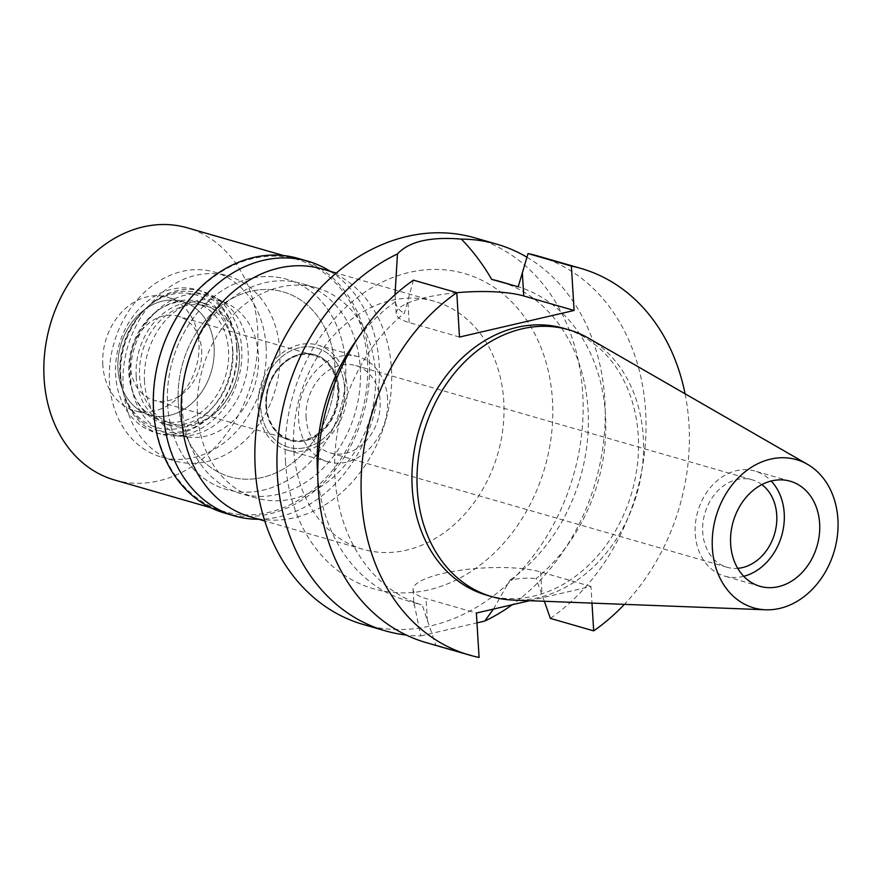 <?xml version="1.0" encoding="UTF-8"?>
<svg xmlns="http://www.w3.org/2000/svg" width="882" height="882" viewBox="0 0 882 882"><rect width="100%" height="100%" fill="white"/><g stroke="black" fill="none" stroke-linecap="round" stroke-linejoin="round"><path stroke-width="0.66" stroke-dasharray="4.41 3.31" d="M588.636 338.236A138.871 110.912 -73.9 0 1 643.287 436.998A138.871 110.912 -73.9 0 1 513.192 600.08M486.776 595.207A138.871 110.912 106.1 0 0 638.237 435.543A138.871 110.912 106.1 0 0 563.686 328.313M685.071 393.802A201.206 160.689 -73.9 0 1 688.952 423.768A201.206 160.689 -73.9 0 1 624.401 604.357M529.553 600.719L590.973 586.464L591.987 603.112M459.489 337.056L409.149 322.558A70.417 17.243 176.5 0 1 396.161 313.562A70.417 17.243 176.5 0 1 425.73 297.521A70.417 17.243 176.5 0 1 456.777 292.714M413.438 280.167L404.364 313.198A166.213 132.741 -73.9 0 0 334.962 477.294A166.213 132.741 -73.9 0 0 422.213 605.03L413.856 602.384L420.824 635.911A201.206 160.689 -73.9 0 1 406.271 635.04M426.182 642.614A201.206 160.689 106.1 0 0 435.741 644.974L422.213 605.03M479.091 657.465L435.741 644.974M590.973 586.464L540.633 571.955A70.417 17.243 -3.5 0 0 442.61 573.521A70.417 17.243 -3.5 0 0 413.041 589.551A70.417 17.243 -3.5 0 0 426.039 598.547L476.368 613.056M544.359 601.281L536.058 578.614A166.213 132.741 -73.9 0 0 605.449 414.518A166.213 132.741 -73.9 0 0 518.208 286.782M550.346 618.381A201.206 160.689 106.1 0 0 645.613 411.277A201.206 160.689 106.1 0 0 537.601 255.934M395.026 294.72L395.467 301.71C396.205 306.771 399.171 310.596 404.364 313.198M317.752 475.53A166.213 132.741 106.1 0 0 406.745 600.598A166.213 132.741 106.1 0 0 413.856 602.384M395.467 301.71A166.213 132.741 106.1 0 0 356.89 339.702M420.824 635.911L476.975 622.868M493.413 609.098L510.072 580.058C520.347 578.173 529.013 577.688 536.058 578.614M363.285 624.489A201.206 160.689 106.1 0 0 582.715 393.152A201.206 160.689 106.1 0 0 474.703 237.809M526.984 257.235A201.206 160.689 -73.9 0 1 604.809 399.524A201.206 160.689 -73.9 0 1 512.199 604.743M510.072 580.058A166.213 132.741 106.1 0 0 588.018 409.502A166.213 132.741 106.1 0 0 498.793 281.171M285.525 462.124A164.03 130.999 -73.9 0 1 409.281 272.406A164.03 130.999 -73.9 0 1 552.463 400.174A164.03 130.999 -73.9 0 1 428.707 589.893A164.03 130.999 -73.9 0 1 285.525 462.124M293.761 449.688A129.037 103.051 -73.9 0 1 434.484 301.324A129.037 103.051 -73.9 0 1 503.754 400.957A129.037 103.051 -73.9 0 1 363.031 549.31A129.037 103.051 -73.9 0 1 293.761 449.688M250.72 516.951A129.037 103.051 106.1 0 0 391.443 368.588A129.037 103.051 106.1 0 0 322.184 268.966M197.469 413.603A109.346 87.329 -73.9 0 1 316.726 287.885A109.346 87.329 -73.9 0 1 375.423 372.314A109.346 87.329 -73.9 0 1 256.177 498.032A109.346 87.329 -73.9 0 1 197.469 413.603M345.579 363.704A109.346 87.329 106.1 0 0 286.882 279.285A109.346 87.329 106.1 0 0 167.624 405.003A109.346 87.329 106.1 0 0 226.321 489.433A109.346 87.329 106.1 0 0 345.579 363.704A109.346 87.329 -73.9 0 1 226.321 489.433A109.346 87.329 -73.9 0 1 167.624 405.003A109.346 87.329 -73.9 0 1 286.882 279.285A109.346 87.329 -73.9 0 1 345.579 363.704M178.307 402.523A96.226 76.855 -73.9 0 1 283.243 291.887A96.226 76.855 -73.9 0 1 334.906 366.184A96.226 76.855 -73.9 0 1 229.959 476.82A96.226 76.855 -73.9 0 1 178.307 402.523A96.226 76.855 106.1 0 0 229.959 476.82A96.226 76.855 106.1 0 0 334.906 366.184A96.226 76.855 106.1 0 0 283.243 291.887A96.226 76.855 106.1 0 0 178.307 402.523M279.759 350.297A96.226 76.855 106.1 0 0 228.107 276A96.226 76.855 106.1 0 0 123.16 386.636A96.226 76.855 106.1 0 0 174.812 460.933A96.226 76.855 106.1 0 0 279.759 350.297M144.516 381.685A69.987 55.897 -73.9 0 1 170.237 315.635A69.987 55.897 -73.9 0 1 228.14 304.036A69.987 55.897 -73.9 0 1 258.404 355.248A69.987 55.897 -73.9 0 1 189.762 437.218A69.987 55.897 -73.9 0 1 144.516 381.685M344.619 387.882A51.597 41.211 106.1 0 0 322.305 350.121A51.597 41.211 106.1 0 0 279.616 358.665A51.597 41.211 106.1 0 0 260.653 407.363A51.597 41.211 106.1 0 0 294.015 448.31A51.597 41.211 106.1 0 0 344.619 387.882A51.597 41.211 -73.9 0 1 294.015 448.31A51.597 41.211 -73.9 0 1 260.653 407.363A51.597 41.211 -73.9 0 1 279.616 358.665A51.597 41.211 -73.9 0 1 322.305 350.121A51.597 41.211 -73.9 0 1 344.619 387.882M258.15 407.947A54.673 43.67 -73.9 0 1 317.774 345.083A54.673 43.67 -73.9 0 1 347.133 387.297A54.673 43.67 -73.9 0 1 287.499 450.162A54.673 43.67 -73.9 0 1 258.15 407.947M387.595 398.962A54.673 43.67 106.1 0 0 358.246 356.747A54.673 43.67 106.1 0 0 298.623 419.612A54.673 43.67 106.1 0 0 327.972 461.826A54.673 43.67 106.1 0 0 387.595 398.962M306.098 417.87A45.489 36.327 -73.9 0 1 355.711 365.567A45.489 36.327 -73.9 0 1 380.12 400.693A45.489 36.327 -73.9 0 1 330.518 452.995A45.489 36.327 -73.9 0 1 306.098 417.87M761.85 484.604A45.489 36.327 106.1 0 0 752.324 479.852A45.489 36.327 106.1 0 0 702.711 532.155A45.489 36.327 106.1 0 0 727.132 567.28A45.489 36.327 106.1 0 0 737.727 568.328M743.713 576.299A54.673 43.67 -73.9 0 1 724.585 576.1A54.673 43.67 -73.9 0 1 695.237 533.897A54.673 43.67 -73.9 0 1 754.871 471.032A54.673 43.67 -73.9 0 1 771.155 481.043M130.701 378.632A72.17 57.639 106.1 0 0 177.37 435.895A72.17 57.639 106.1 0 0 248.151 351.378A72.17 57.639 106.1 0 0 216.939 298.557A72.17 57.639 106.1 0 0 157.228 310.508A72.17 57.639 106.1 0 0 130.701 378.632M266.342 406.051A44.618 35.633 106.1 0 0 290.288 440.493A44.618 35.633 106.1 0 0 338.942 389.194A44.618 35.633 106.1 0 0 314.995 354.751A44.618 35.633 106.1 0 0 266.342 406.051M338.434 389.05A44.618 35.633 -73.9 0 1 289.781 440.35A44.618 35.633 -73.9 0 1 265.835 405.896A44.618 35.633 -73.9 0 1 314.488 354.608A44.618 35.633 -73.9 0 1 338.434 389.05M266.54 405.731A43.736 34.927 106.1 0 0 290.024 439.512A43.736 34.927 106.1 0 0 337.729 389.216A43.736 34.927 106.1 0 0 314.246 355.446A43.736 34.927 106.1 0 0 266.54 405.731M201.636 350A43.736 34.927 -73.9 0 1 153.942 400.296A43.736 34.927 -73.9 0 1 130.459 366.526A43.736 34.927 -73.9 0 1 178.164 316.23A43.736 34.927 -73.9 0 1 201.636 350M118.001 369.415A59.05 47.154 106.1 0 0 120.823 384.728A59.05 47.154 106.1 0 0 176.191 413.305A59.05 47.154 106.1 0 0 214.094 347.111A59.05 47.154 106.1 0 0 141.837 311.798A59.05 47.154 106.1 0 0 118.001 369.415A59.05 47.154 106.1 0 0 120.823 384.728A59.05 47.154 106.1 0 0 149.697 415.003A59.05 47.154 106.1 0 0 214.094 347.111A59.05 47.154 106.1 0 0 182.398 301.523A59.05 47.154 106.1 0 0 141.837 311.798A59.05 47.154 106.1 0 0 118.001 369.415M237.015 348.379A71.674 57.242 -73.9 0 1 191.008 428.718A71.674 57.242 -73.9 0 1 123.8 394.022A71.674 57.242 -73.9 0 1 120.371 375.445A71.674 57.242 -73.9 0 1 149.312 305.503A71.674 57.242 -73.9 0 1 237.015 348.379M128.871 373.472A61.233 48.907 106.1 0 0 161.737 420.747A61.233 48.907 106.1 0 0 228.526 350.341A61.233 48.907 106.1 0 0 195.65 303.066A61.233 48.907 106.1 0 0 128.871 373.472M239.254 353.439A61.233 48.907 -73.9 0 1 172.475 423.845A61.233 48.907 -73.9 0 1 139.599 376.559A61.233 48.907 -73.9 0 1 206.388 306.153A61.233 48.907 -73.9 0 1 239.254 353.439M184.636 375.611A109.346 87.329 106.1 0 0 182.298 409.237A109.346 87.329 106.1 0 0 240.995 493.655A109.346 87.329 106.1 0 0 360.253 367.937A109.346 87.329 106.1 0 0 301.556 283.508A109.346 87.329 106.1 0 0 191.019 353.462M266.099 346.361A96.226 76.855 -73.9 0 1 161.163 456.997A96.226 76.855 -73.9 0 1 109.5 382.7A96.226 76.855 -73.9 0 1 214.447 272.064A96.226 76.855 -73.9 0 1 266.099 346.361M136.192 376.504A63.427 50.649 106.1 0 0 170.237 425.477A63.427 50.649 106.1 0 0 239.408 352.557A63.427 50.649 106.1 0 0 205.363 303.584A63.427 50.649 106.1 0 0 136.192 376.504M232.837 350.661A63.427 50.649 -73.9 0 1 163.666 423.581A63.427 50.649 -73.9 0 1 129.621 374.607A63.427 50.649 -73.9 0 1 198.792 301.688A63.427 50.649 -73.9 0 1 232.837 350.661M120.724 376.68A74.364 59.381 106.1 0 0 160.634 434.087A74.364 59.381 106.1 0 0 241.734 348.599A74.364 59.381 106.1 0 0 201.813 291.181A74.364 59.381 106.1 0 0 120.724 376.68M236.674 347.133A74.364 59.381 -73.9 0 1 155.574 432.632A74.364 59.381 -73.9 0 1 115.663 375.225A74.364 59.381 -73.9 0 1 196.752 289.726A74.364 59.381 -73.9 0 1 236.674 347.133M119.897 374.233A69.149 55.224 106.1 0 0 123.204 392.17A69.149 55.224 106.1 0 0 188.042 425.631A69.149 55.224 106.1 0 0 232.429 348.125A69.149 55.224 106.1 0 0 147.812 306.76A69.149 55.224 106.1 0 0 119.897 374.233M102.83 365.038A59.05 47.154 -73.9 0 1 167.227 297.146A59.05 47.154 -73.9 0 1 198.924 342.745A59.05 47.154 -73.9 0 1 134.527 410.637A59.05 47.154 -73.9 0 1 102.83 365.038M114.539 479.984A131.22 104.793 106.1 0 0 257.643 329.118A131.22 104.793 106.1 0 0 187.205 227.799M367.419 360.749A131.22 104.793 -73.9 0 1 224.315 511.615A131.22 104.793 -73.9 0 1 153.876 410.295A131.22 104.793 -73.9 0 1 296.98 259.429A131.22 104.793 -73.9 0 1 367.419 360.749M224.712 513.092A132.532 105.851 106.1 0 0 369.249 360.716A132.532 105.851 106.1 0 0 298.105 258.393M330.221 271.281A132.532 105.851 -73.9 0 1 379.117 363.56A132.532 105.851 -73.9 0 1 258.768 519.266M409.149 322.558L407.771 299.968M427.417 621.137L426.039 598.547M540.633 571.955L542.022 594.534M396.161 313.562L395.202 297.818M417.473 603.685L406.745 600.598M413.041 589.551L414.011 605.284M363.031 549.31L264.787 520.997M434.484 301.324L336.251 273.023M316.726 287.885L301.556 283.508M256.177 498.032L240.995 493.655M214.447 272.064L228.107 276M161.163 456.997L174.812 460.933M216.939 298.557L228.14 304.036M177.37 435.895L189.762 437.218M358.246 356.747L317.774 345.083M327.972 461.826L287.499 450.162M752.324 479.852L355.711 365.567M727.132 567.28L330.518 452.995M790.283 481.23L754.871 471.032M759.997 586.309L724.585 576.1M290.024 439.512L153.942 400.296M314.246 355.446L178.164 316.23M123.204 392.17L123.8 394.022M147.812 306.76L149.312 305.503M172.475 423.845L161.737 420.747M206.388 306.153L195.65 303.066M170.237 425.477L163.666 423.581M205.363 303.584L198.792 301.688M160.634 434.087L155.574 432.632M201.813 291.181L196.752 289.726M182.398 301.523L167.227 297.146M149.697 415.003L134.527 410.637M224.315 511.615L210.798 507.723M296.98 259.429L283.464 255.537"/><path stroke-width="1.32" d="M712.38 548.339A77.131 61.597 -73.9 0 1 742.181 474.218A77.131 61.597 -73.9 0 1 807.548 464.362A77.131 61.597 -73.9 0 1 837.9 519.211A77.131 61.597 -73.9 0 1 765.642 609.782A77.131 61.597 -73.9 0 1 712.38 548.339M730.649 544.095A54.673 43.67 106.1 0 0 759.997 586.309A54.673 43.67 106.1 0 0 819.632 523.445A54.673 43.67 106.1 0 0 790.283 481.23A54.673 43.67 106.1 0 0 730.649 544.095M765.642 609.782L513.192 600.08A138.871 110.912 -73.9 0 1 491.836 596.662A138.871 110.912 -73.9 0 1 417.285 489.444A138.871 110.912 -73.9 0 1 568.747 329.769A138.871 110.912 -73.9 0 1 588.636 338.236L807.548 464.362M568.747 329.769L563.686 328.313A138.871 110.912 106.1 0 0 412.225 487.989A138.871 110.912 106.1 0 0 486.776 595.207L491.836 596.662M529.553 600.719L476.368 613.056L479.091 657.465A201.206 160.689 -73.9 0 1 469.522 655.106A201.206 160.689 -73.9 0 1 361.51 499.752A201.206 160.689 -73.9 0 1 456.777 292.659L459.489 337.056L574.094 310.464L571.371 266.055A201.206 160.689 -73.9 0 1 580.94 268.426A201.206 160.689 -73.9 0 1 685.071 393.802M624.401 604.357A201.206 160.689 -73.9 0 1 593.685 630.873L591.987 603.112M456.777 292.714A70.417 17.243 176.5 0 1 523.754 295.966L574.094 310.464M469.522 655.106L426.182 642.614A201.206 160.689 106.1 0 1 318.17 487.261A201.206 160.689 106.1 0 1 413.438 280.167L456.777 292.659M593.685 630.873L550.346 618.381L544.359 601.281M580.94 268.426L537.601 255.934A201.206 160.689 106.1 0 0 528.031 253.575L518.208 286.782L491.682 279.385C482.774 264.06 472.664 250.642 461.352 239.121C430.306 236.541 409.005 241.481 397.462 253.95L395.026 294.72M571.371 266.055L528.031 253.575M406.271 635.04A201.206 160.689 -73.9 0 1 385.379 630.851A201.206 160.689 -73.9 0 1 277.367 475.508A201.206 160.689 -73.9 0 1 397.462 253.95M356.89 339.702A166.213 132.741 106.1 0 0 317.52 472.267A166.213 132.741 106.1 0 0 317.752 475.53M476.975 622.868L484.714 621.082L493.413 609.098M461.352 239.121A201.206 160.689 -73.9 0 1 496.798 244.171L474.703 237.809A201.206 160.689 106.1 0 0 255.273 469.147A201.206 160.689 106.1 0 0 363.285 624.489L385.379 630.851M512.199 604.743A201.206 160.689 -73.9 0 1 484.714 621.082M509.509 284.258L498.793 281.171A166.213 132.741 106.1 0 0 491.682 279.385M496.798 244.171A201.206 160.689 -73.9 0 1 526.984 257.235M336.251 273.023L322.184 268.966A129.037 103.051 106.1 0 0 181.46 417.318A129.037 103.051 106.1 0 0 250.72 516.951L264.787 520.997M737.727 568.328A45.489 36.327 106.1 0 0 776.744 514.978A45.489 36.327 106.1 0 0 761.85 484.604M771.155 481.043A54.673 43.67 -73.9 0 1 784.219 513.247A54.673 43.67 -73.9 0 1 743.713 576.299M191.019 353.462A109.346 87.329 106.1 0 0 184.636 375.611M283.464 255.537L187.205 227.799A131.22 104.793 106.1 0 0 44.1 378.665A131.22 104.793 106.1 0 0 114.539 479.984L210.798 507.723M307.972 261.237L298.105 258.393A132.532 105.851 106.1 0 0 153.567 410.769A132.532 105.851 106.1 0 0 224.712 513.092L234.579 515.937A132.532 105.851 -73.9 0 1 163.435 413.614A132.532 105.851 -73.9 0 1 307.972 261.237A132.532 105.851 -73.9 0 1 330.221 271.281M258.768 519.266A132.532 105.851 -73.9 0 1 234.579 515.937M522.376 273.376L523.754 295.966"/></g></svg>
